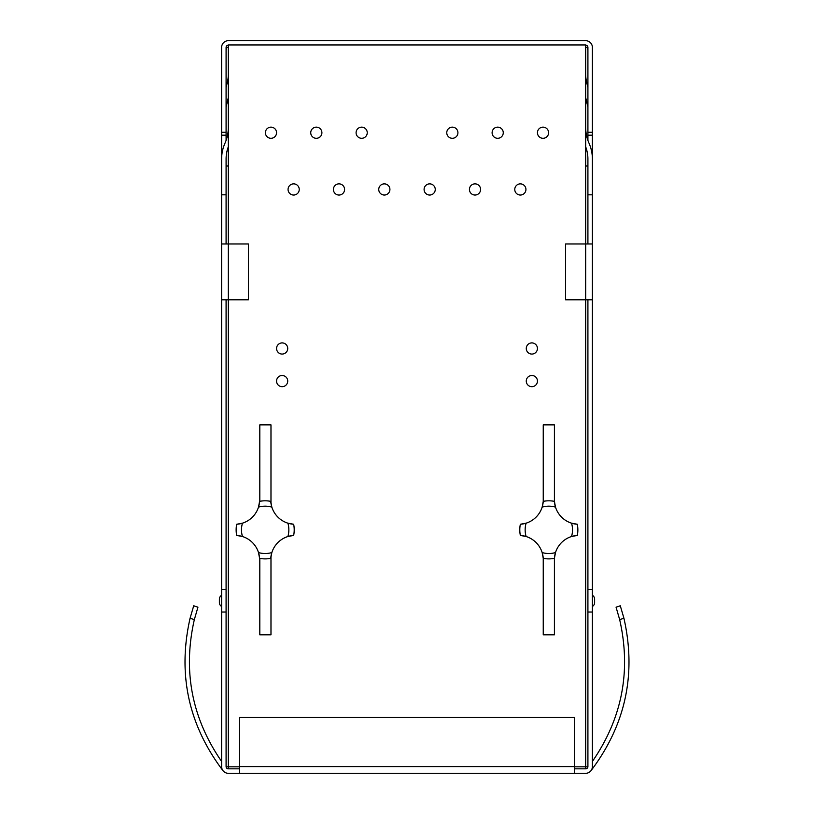 <?xml version="1.0" encoding="UTF-8"?>
<svg xmlns="http://www.w3.org/2000/svg" width="814" height="814" viewBox="0 0 814 814"><rect width="100%" height="100%" fill="white"/><g stroke="black" fill="none" stroke-linecap="round" stroke-linejoin="round"><path stroke-width="1.22" d="M228.317 146.825A34.737 34.737 0 0 0 226.089 159.076L226.089 243.956M226.089 166.005L228.317 166.005L228.317 299.786L248.423 299.786L248.423 243.956L221.612 243.956L221.612 47.405A6.705 6.705 0 0 1 228.317 40.7L585.683 40.7A6.705 6.705 0 0 1 592.389 47.405L592.389 761.456C622.211 718.172 631.308 670.899 619.668 619.637L616.066 607.193L620.299 605.789L623.921 618.233L620.299 605.789M585.683 127.36A39.204 39.204 0 0 0 589.031 143.223A39.204 39.204 0 0 1 592.389 159.076L592.389 194.811L587.912 194.811L587.912 166.005L585.683 166.005L585.683 44.943L228.317 44.943L228.317 166.005M270.757 558.343A24.573 24.573 0 0 1 271.835 552.564L270.757 558.343A29.039 29.039 0 0 1 259.585 558.343A24.573 24.573 0 0 0 236.681 535.429A29.039 29.039 0 0 1 236.681 524.257A24.573 24.573 0 0 0 259.585 501.353A29.039 29.039 0 0 1 270.757 501.353L271.835 507.122A24.573 24.573 0 0 1 270.757 501.353M293.661 524.257L287.891 523.178A24.573 24.573 0 0 0 293.661 524.257A29.039 29.039 0 0 1 293.661 535.429A24.573 24.573 0 0 0 271.835 552.564A23.677 23.677 0 0 1 258.506 552.564L259.585 558.343M543.243 558.343A24.573 24.573 0 0 0 542.165 552.564A23.677 23.677 0 0 0 555.494 552.564A24.573 24.573 0 0 0 554.415 558.343A29.039 29.039 0 0 1 543.243 558.343L542.165 552.564A24.573 24.573 0 0 0 520.339 535.429A29.039 29.039 0 0 1 520.339 524.257A24.573 24.573 0 0 0 543.243 501.353L543.243 424.867L554.415 424.867L554.415 501.353A24.573 24.573 0 0 0 577.319 524.257A29.039 29.039 0 0 1 577.319 535.429A24.573 24.573 0 0 0 555.494 552.564L554.415 558.343L554.415 634.818L543.243 634.818L543.243 558.343M554.415 501.353A29.039 29.039 0 0 0 543.243 501.353L542.165 507.122A23.677 23.677 0 0 1 555.494 507.122L554.415 501.353M293.661 535.429L287.891 536.507A23.677 23.677 0 0 0 287.891 523.178A24.573 24.573 0 0 1 271.835 507.122A23.677 23.677 0 0 0 258.506 507.122L259.585 501.353M577.319 535.429L571.55 536.507A23.677 23.677 0 0 0 571.55 523.178L577.319 524.257M520.339 524.257L526.109 523.178A23.677 23.677 0 0 0 526.109 536.507L520.339 535.429M236.681 535.429L242.45 536.507A23.677 23.677 0 0 1 242.45 523.178L236.681 524.257M287.729 381.094A5.586 5.586 0 0 1 279.355 385.928A5.586 5.586 0 0 1 279.355 376.251A5.586 5.586 0 0 1 287.729 381.094M537.444 348.484A5.586 5.586 0 0 0 529.059 343.65A5.586 5.586 0 0 0 529.059 353.317A5.586 5.586 0 0 0 537.444 348.484M537.444 381.094A5.586 5.586 0 0 0 529.059 376.251A5.586 5.586 0 0 0 529.059 385.928A5.586 5.586 0 0 0 537.444 381.094M299.237 189.459A5.586 5.586 0 0 1 290.852 194.292A5.586 5.586 0 0 1 290.852 184.615A5.586 5.586 0 0 1 299.237 189.459M344.576 189.459A5.586 5.586 0 0 1 336.192 194.292A5.586 5.586 0 0 1 336.192 184.615A5.586 5.586 0 0 1 344.576 189.459M389.916 189.459A5.586 5.586 0 0 1 381.542 194.292A5.586 5.586 0 0 1 381.542 184.615A5.586 5.586 0 0 1 389.916 189.459M367.246 132.723A5.586 5.586 0 0 1 358.872 137.556A5.586 5.586 0 0 1 358.872 127.89A5.586 5.586 0 0 1 367.246 132.723M321.906 132.723A5.586 5.586 0 0 1 313.522 137.556A5.586 5.586 0 0 1 313.522 127.89A5.586 5.586 0 0 1 321.906 132.723M276.557 132.723A5.586 5.586 0 0 1 268.182 137.556A5.586 5.586 0 0 1 268.182 127.89A5.586 5.586 0 0 1 276.557 132.723M525.936 189.459A5.586 5.586 0 0 0 517.562 184.615A5.586 5.586 0 0 0 517.562 194.292A5.586 5.586 0 0 0 525.936 189.459M480.596 189.459A5.586 5.586 0 0 0 472.222 184.615A5.586 5.586 0 0 0 472.222 194.292A5.586 5.586 0 0 0 480.596 189.459M435.256 189.459A5.586 5.586 0 0 0 426.882 184.615A5.586 5.586 0 0 0 426.882 194.292A5.586 5.586 0 0 0 435.256 189.459M457.926 132.723A5.586 5.586 0 0 0 449.552 127.89A5.586 5.586 0 0 0 449.552 137.556A5.586 5.586 0 0 0 457.926 132.723M503.266 132.723A5.586 5.586 0 0 0 494.892 127.89A5.586 5.586 0 0 0 494.892 137.556A5.586 5.586 0 0 0 503.266 132.723M548.605 132.723A5.586 5.586 0 0 0 540.231 127.89A5.586 5.586 0 0 0 540.231 137.556A5.586 5.586 0 0 0 548.605 132.723M287.729 348.484A5.586 5.586 0 0 1 279.355 353.317A5.586 5.586 0 0 1 279.355 343.65A5.586 5.586 0 0 1 287.729 348.484M270.981 503.418L270.981 424.867L259.808 424.867L259.808 501.312M259.808 558.384L259.808 634.818L270.981 634.818L270.981 556.277M226.089 299.786L226.089 589.702L221.612 589.702L221.612 766.595A6.705 6.705 0 0 0 228.317 773.3L239.489 773.3L239.489 717.46L574.511 717.46L574.511 773.3L585.683 773.3A6.705 6.705 0 0 0 592.389 766.595L592.389 761.456M239.489 773.3L574.511 773.3M221.612 589.702L221.612 243.956M228.317 127.36A39.204 39.204 0 0 1 224.969 143.223A39.204 39.204 0 0 0 221.612 159.076L221.612 194.811L226.089 194.811M226.089 589.702L226.089 612.036L221.612 612.036M239.489 768.833L228.317 768.833A2.239 2.239 0 0 1 226.089 766.595L226.089 612.036M587.912 299.786L587.912 766.595A2.239 2.239 0 0 1 585.683 768.833L574.511 768.833M587.912 194.811L587.912 243.956M585.683 146.825A34.737 34.737 0 0 1 587.912 159.076L587.912 166.005M587.912 50.315L587.26 47.405L587.912 47.405L587.912 140.405M587.26 47.405L585.683 47.405M221.612 132.275L226.089 132.275L226.089 47.405A2.239 2.239 0 0 1 228.317 45.167M587.912 47.405A2.239 2.239 0 0 0 585.683 45.167M592.389 132.275L587.912 132.275M592.389 135.185L587.912 135.185M221.612 135.185L226.089 135.185L226.089 132.275M226.089 140.405L226.089 135.185M226.089 50.315L226.74 47.405L226.089 47.405M226.74 47.405L228.317 47.405M585.683 97.609L587.912 107.112M585.683 74.206A33.506 33.506 0 0 0 586.568 81.868L587.912 87.586M226.089 107.112L228.317 97.609M226.089 87.586L227.432 81.868A33.506 33.506 0 0 0 228.317 74.206M587.912 612.036L592.389 612.036M587.912 589.702L592.389 589.702M585.683 166.005L585.683 243.956L565.577 243.956L565.577 299.786L585.683 299.786L585.683 243.956L592.389 243.956M592.389 299.786L585.683 299.786L585.683 768.833M594.617 599.155L594.617 602.584L594.617 599.155A4.467 4.467 0 0 0 592.389 595.288A4.467 4.467 0 0 1 594.617 599.155M592.389 606.45A4.467 4.467 0 0 0 594.617 602.584A4.467 4.467 0 0 1 592.389 606.45M228.317 768.833L228.317 299.786L221.612 299.786M219.383 599.155L219.383 602.584L219.383 599.155A4.467 4.467 0 0 1 221.612 595.288A4.467 4.467 0 0 0 219.383 599.155M221.612 606.45A4.467 4.467 0 0 1 219.383 602.584M591.554 769.82L591.625 769.881C625.701 724.297 636.467 673.748 623.921 618.233L619.668 619.637M590.923 770.777A175.997 175.997 0 0 0 591.625 769.881M193.701 605.789L190.079 618.233L193.701 605.789L190.079 618.233L193.701 605.789L197.934 607.193L194.332 619.637C182.692 670.899 191.789 718.172 221.612 761.456M194.332 619.637L190.079 618.233C177.533 673.748 188.299 724.297 222.375 769.881A175.997 175.997 0 0 0 223.077 770.777M239.489 766.819L226.099 766.819M574.511 766.819L587.901 766.819M239.489 766.595L574.511 766.595"/></g></svg>
